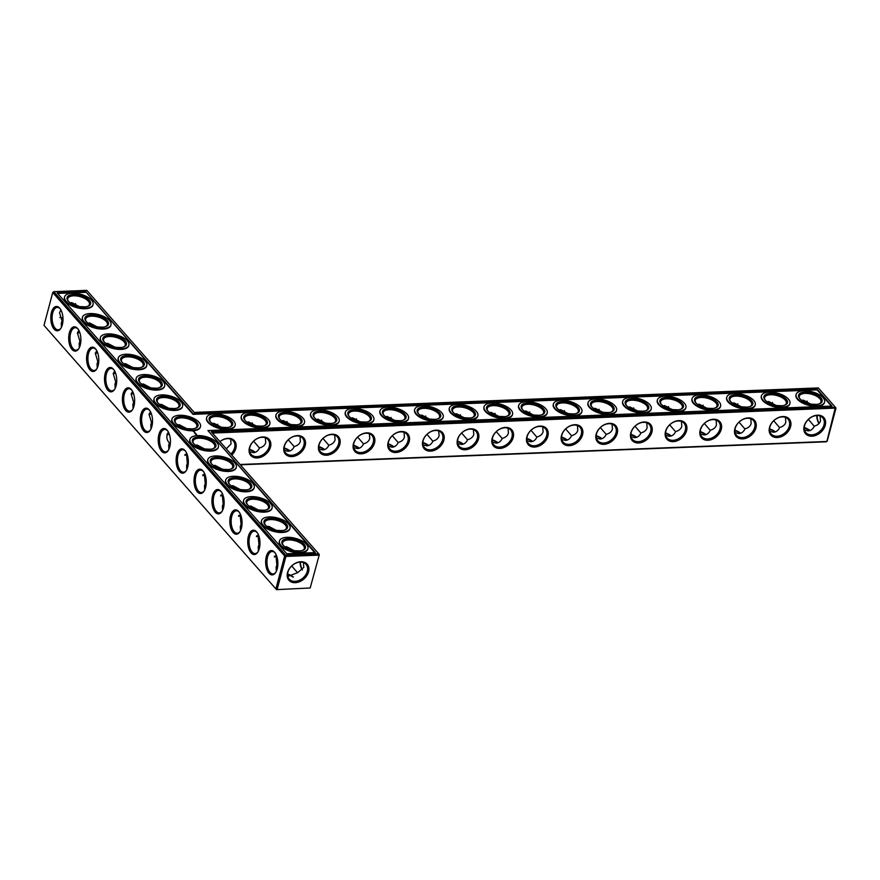 <?xml version="1.0" encoding="UTF-8"?>
<svg xmlns="http://www.w3.org/2000/svg" width="880" height="880" viewBox="0 0 880 880"><rect width="100%" height="100%" fill="white"/><g stroke="black" fill="none" stroke-linecap="round" stroke-linejoin="round"><path stroke-width="1.32" d="M44 325.38L52.745 292.523L53.801 291.665L52.745 292.523L284.647 555.973L285.703 555.115L53.801 291.665L86.801 290.367L194.238 412.412L818.345 387.926L835.384 407.286L211.277 431.772L318.714 553.817L285.703 555.115L285.912 556.435L318.923 555.137L318.714 553.817L319.33 554.62L310.178 587.994L276.518 589.633L44 325.38L276.518 589.633L310.178 587.994L319.33 554.62M217.855 426.228A11.22 8.272 138.6 0 0 217.624 424.215M252.527 424.875A11.22 8.272 138.6 0 0 252.296 422.851M287.199 423.511A11.22 8.272 138.6 0 0 286.968 421.487M321.871 422.147A11.22 8.272 138.6 0 0 321.64 420.134M356.543 420.794A11.22 8.272 138.6 0 0 356.312 418.77M391.215 419.43A11.22 8.272 138.6 0 0 390.984 417.406M425.887 418.066A11.22 8.272 138.6 0 0 425.656 416.053M460.559 416.713A11.22 8.272 138.6 0 0 460.328 414.689M495.231 415.349A11.22 8.272 138.6 0 0 495 413.325M529.903 413.985A11.22 8.272 138.6 0 0 529.683 411.972M564.575 412.632A11.22 8.272 138.6 0 0 564.355 410.608M599.258 411.268A11.22 8.272 138.6 0 0 599.027 409.244M633.93 409.904A11.22 8.272 138.6 0 0 633.699 407.891M668.602 408.551A11.22 8.272 138.6 0 0 668.371 406.527M703.274 407.187A11.22 8.272 138.6 0 0 703.043 405.163M737.946 405.823A11.22 8.272 138.6 0 0 737.715 403.81M772.618 404.47A11.22 8.272 138.6 0 0 772.387 402.446M807.29 403.106A11.22 8.272 138.6 0 0 807.059 401.082M240.075 464.486L826.859 441.474L835.384 407.286L836 408.089L827.255 440.946L826.199 441.804L240.35 464.794M287.606 574.464A12.188 5.533 -165.1 0 1 293.029 577.126M274.505 556.369A12.188 5.533 -165.1 0 1 275.121 556.787M256.597 536.03A12.188 5.533 -165.1 0 1 257.224 536.448M238.7 515.691A12.188 5.533 -165.1 0 1 239.316 516.109M220.792 495.352A12.188 5.533 -165.1 0 1 221.408 495.77M202.884 475.013A12.188 5.533 -165.1 0 1 203.5 475.42M249.491 449.691A12.188 5.533 -165.1 0 1 254.969 452.386M284.163 448.327A12.188 5.533 -165.1 0 1 289.641 451.022M318.835 446.963A12.188 5.533 -165.1 0 1 324.313 449.658M353.507 445.61A12.188 5.533 -165.1 0 1 358.985 448.305M388.179 444.246A12.188 5.533 -165.1 0 1 393.657 446.941M422.851 442.882A12.188 5.533 -165.1 0 1 428.329 445.577M457.523 441.529A12.188 5.533 -165.1 0 1 463.001 444.224M184.976 454.674A12.188 5.533 -165.1 0 1 185.603 455.081M167.079 434.324A12.188 5.533 -165.1 0 1 167.695 434.742M149.171 413.985A12.188 5.533 -165.1 0 1 149.787 414.403M131.263 393.646A12.188 5.533 -165.1 0 1 131.879 394.064M113.355 373.307A12.188 5.533 -165.1 0 1 113.982 373.725M95.458 352.968A12.188 5.533 -165.1 0 1 96.074 353.375M77.55 332.629A12.188 5.533 -165.1 0 1 78.166 333.036M492.195 440.165A12.188 5.533 -165.1 0 1 497.673 442.86M526.867 438.812A12.188 5.533 -165.1 0 1 532.345 441.496M561.539 437.448A12.188 5.533 -165.1 0 1 567.028 440.143M596.211 436.084A12.188 5.533 -165.1 0 1 601.7 438.779M630.883 434.731A12.188 5.533 -165.1 0 1 636.372 437.415M665.555 433.367A12.188 5.533 -165.1 0 1 671.044 436.062M700.227 432.003A12.188 5.533 -165.1 0 1 705.716 434.698M734.899 430.65A12.188 5.533 -165.1 0 1 740.388 433.334M769.582 429.286A12.188 5.533 -165.1 0 1 775.06 431.981M804.254 427.922A12.188 5.533 -165.1 0 1 809.732 430.617M85.734 291.753L193.16 413.798L817.267 389.312L832.018 406.076L207.922 430.562L315.348 552.607L286.781 553.729L57.156 292.875L85.734 291.753L193.017 414.348L817.124 389.862L831.413 406.098M817.025 415.525A12.188 6.105 -92.2 0 0 819.049 423.467M221.133 427.108L213.895 423.28L212.377 423.533M255.805 425.744L248.567 421.916L247.049 422.18M290.477 424.391L283.239 420.563L281.721 420.816M325.16 423.027L317.911 419.199L316.393 419.452M359.832 421.663L352.583 417.835L351.065 418.099M394.504 420.31L387.255 416.482L385.737 416.735M429.176 418.946L421.927 415.118L420.409 415.371M463.848 417.582L456.599 413.754L455.081 414.018M498.52 416.229L491.271 412.401L489.753 412.654M533.192 414.865L525.943 411.037L524.425 411.29M567.864 413.501L560.615 409.673L559.097 409.937M602.536 412.148L595.287 408.32L593.769 408.573M637.208 410.784L629.959 406.956L628.441 407.209M671.88 409.42L664.642 405.592L663.113 405.856M706.552 408.067L699.314 404.239L697.785 404.492M741.224 406.703L733.986 402.875L732.457 403.139M775.896 405.339L768.658 401.511L767.129 401.775M810.568 403.986L803.33 400.158L801.812 400.411M84.953 306.834L80.234 306.636M88.979 323.026L88.814 323.631M102.861 327.184L98.131 326.975M106.887 343.376L106.722 343.97M120.769 347.523L116.039 347.314M124.795 363.715L124.63 364.309M138.666 367.862L133.947 367.653M142.703 384.054L142.538 384.648M156.574 388.201L151.855 387.992M160.6 404.393L160.435 404.987M174.482 408.54L169.752 408.342M178.508 424.732L178.343 425.326M287.617 574.035A11.22 5.093 -165.1 0 1 293.315 577.038M274.604 556.083A11.22 5.093 -165.1 0 1 275.418 556.699M256.707 535.744A11.22 5.093 -165.1 0 1 257.51 536.349M238.799 515.405A11.22 5.093 -165.1 0 1 239.602 516.01M220.891 495.066A11.22 5.093 -165.1 0 1 221.694 495.671M202.983 474.727A11.22 5.093 -165.1 0 1 203.797 475.332M249.502 449.251A11.22 5.093 -165.1 0 1 255.255 452.287M284.174 447.898A11.22 5.093 -165.1 0 1 289.927 450.923M318.846 446.534A11.22 5.093 -165.1 0 1 324.599 449.57M353.518 445.17A11.22 5.093 -165.1 0 1 359.271 448.206M388.19 443.817A11.22 5.093 -165.1 0 1 393.943 446.842M422.862 442.453A11.22 5.093 -165.1 0 1 428.615 445.489M457.545 441.1A11.22 5.093 -165.1 0 1 463.287 444.125M185.086 454.388A11.22 5.093 -165.1 0 1 185.889 454.993M167.178 434.038A11.22 5.093 -165.1 0 1 167.981 434.643M149.27 413.699A11.22 5.093 -165.1 0 1 150.073 414.304M131.362 393.36A11.22 5.093 -165.1 0 1 132.176 393.965M113.465 373.021A11.22 5.093 -165.1 0 1 114.268 373.626M95.557 352.682A11.22 5.093 -165.1 0 1 96.36 353.287M77.649 332.332A11.22 5.093 -165.1 0 1 78.452 332.948M492.217 439.736A11.22 5.093 -165.1 0 1 497.959 442.761M526.889 438.372A11.22 5.093 -165.1 0 1 532.631 441.408M561.561 437.019A11.22 5.093 -165.1 0 1 567.303 440.044M596.233 435.655A11.22 5.093 -165.1 0 1 601.975 438.68M630.905 434.291A11.22 5.093 -165.1 0 1 636.647 437.327M665.577 432.938A11.22 5.093 -165.1 0 1 671.33 435.963M700.249 431.574A11.22 5.093 -165.1 0 1 706.002 434.599M734.921 430.21A11.22 5.093 -165.1 0 1 740.674 433.246M769.593 428.857A11.22 5.093 -165.1 0 1 775.346 431.882M804.265 427.493A11.22 5.093 -165.1 0 1 810.018 430.518M836 408.089L212.41 433.059M193.16 413.798L193.017 414.348M817.267 389.312L817.124 389.862M207.922 430.562L314.732 552.629M85.58 292.303L57.629 293.403M816.673 415.536A11.22 5.621 -92.2 0 0 818.972 423.555M227.062 427.526L222.332 427.317M226.27 448.811L231.055 443.949L230.681 439.142M210.419 421.828A11.22 5.093 -165.1 0 1 209.858 419.32A11.22 5.093 -165.1 0 1 215.688 416.515A11.22 5.093 -165.1 0 1 226.941 419.21A11.22 5.093 -165.1 0 1 231.55 425.095A11.22 5.093 -165.1 0 1 229.823 426.998M192.39 428.879L187.66 428.681M196.416 445.082L196.251 445.676M261.734 426.162L257.004 425.953M249.722 451.704L253.451 452.639C256.102 452.463 258.148 450.879 259.6 447.876C262.911 446.985 264.957 445.225 265.727 442.596L265.353 437.778M259.523 448.041L253.605 441.166M245.091 420.475A11.22 5.093 -165.1 0 1 244.53 417.967A11.22 5.093 -165.1 0 1 250.371 415.151A11.22 5.093 -165.1 0 1 261.613 417.846A11.22 5.093 -165.1 0 1 266.222 423.731A11.22 5.093 -165.1 0 1 264.495 425.634M296.406 424.798L291.676 424.6M284.394 450.351L288.123 451.275C290.774 451.11 292.82 449.515 294.272 446.512C297.583 445.621 299.629 443.861 300.399 441.232L300.025 436.425M294.195 446.677L288.288 439.813M279.763 419.111A11.22 5.093 -165.1 0 1 279.202 416.603A11.22 5.093 -165.1 0 1 285.043 413.798A11.22 5.093 -165.1 0 1 296.285 416.482A11.22 5.093 -165.1 0 1 300.905 422.378A11.22 5.093 -165.1 0 1 299.167 424.27M331.078 423.445L326.348 423.236M319.066 448.987L322.795 449.922C325.446 449.746 327.492 448.162 328.944 445.148C332.255 444.257 334.301 442.497 335.071 439.879L334.697 435.061M328.867 445.313L322.96 438.449M314.435 417.747A11.22 5.093 -165.1 0 1 313.874 415.239A11.22 5.093 -165.1 0 1 319.715 412.434A11.22 5.093 -165.1 0 1 330.957 415.129A11.22 5.093 -165.1 0 1 335.577 421.014A11.22 5.093 -165.1 0 1 333.839 422.917M365.75 422.081L361.02 421.872M353.738 447.623L357.467 448.558C360.118 448.382 362.164 446.798 363.616 443.795C366.938 442.904 368.973 441.144 369.743 438.515L369.369 433.697M363.539 443.96L357.632 437.085M349.107 416.394A11.22 5.093 -165.1 0 1 348.546 413.886A11.22 5.093 -165.1 0 1 354.387 411.07A11.22 5.093 -165.1 0 1 365.629 413.765A11.22 5.093 -165.1 0 1 370.249 419.65A11.22 5.093 -165.1 0 1 368.511 421.553M400.422 420.717L395.692 420.519M388.41 446.27L392.139 447.194C394.79 447.029 396.847 445.434 398.288 442.431C401.61 441.54 403.645 439.78 404.415 437.151L404.041 432.344M398.211 442.596L392.304 435.732M383.779 415.03A11.22 5.093 -165.1 0 1 383.218 412.522A11.22 5.093 -165.1 0 1 389.059 409.717A11.22 5.093 -165.1 0 1 400.301 412.401A11.22 5.093 -165.1 0 1 404.921 418.297A11.22 5.093 -165.1 0 1 403.183 420.189M435.094 419.364L430.375 419.155M423.082 444.906L426.811 445.841C429.462 445.665 431.519 444.081 432.96 441.067C436.282 440.176 438.317 438.416 439.087 435.798L438.713 430.98M432.883 441.232L426.976 434.368M418.451 413.666A11.22 5.093 -165.1 0 1 417.89 411.158A11.22 5.093 -165.1 0 1 423.731 408.353A11.22 5.093 -165.1 0 1 434.973 411.048A11.22 5.093 -165.1 0 1 439.593 416.933A11.22 5.093 -165.1 0 1 437.855 418.836M469.766 418L465.047 417.791M457.754 443.553L461.483 444.477C464.134 444.301 466.191 442.717 467.632 439.714C470.954 438.823 472.989 437.063 473.77 434.434L473.385 429.616M467.555 439.879L461.648 433.004M453.123 412.313A11.22 5.093 -165.1 0 1 452.562 409.805A11.22 5.093 -165.1 0 1 458.403 406.989A11.22 5.093 -165.1 0 1 469.645 409.684A11.22 5.093 -165.1 0 1 474.265 415.569A11.22 5.093 -165.1 0 1 472.527 417.472M504.438 416.636L499.719 416.438M492.426 442.189L496.155 443.113C498.806 442.948 500.863 441.353 502.304 438.35C505.626 437.459 507.661 435.699 508.442 433.07L508.057 428.263M502.227 438.515L496.32 431.651M487.795 410.949A11.22 5.093 -165.1 0 1 487.245 408.441A11.22 5.093 -165.1 0 1 493.075 405.636A11.22 5.093 -165.1 0 1 504.317 408.32A11.22 5.093 -165.1 0 1 508.937 414.216A11.22 5.093 -165.1 0 1 507.199 416.108M539.11 415.283L534.391 415.074M527.098 440.825L530.827 441.76C533.478 441.584 535.535 440 536.976 436.986C540.298 436.095 542.344 434.335 543.114 431.717L542.729 426.899M536.899 437.151L530.992 430.287M522.467 409.585A11.22 5.093 -165.1 0 1 521.917 407.077A11.22 5.093 -165.1 0 1 527.747 404.272A11.22 5.093 -165.1 0 1 538.989 406.967A11.22 5.093 -165.1 0 1 543.609 412.852A11.22 5.093 -165.1 0 1 541.871 414.755M573.782 413.919L569.063 413.71M561.77 439.472L565.499 440.396C568.15 440.22 570.207 438.636 571.648 435.633C574.97 434.742 577.016 432.982 577.786 430.353L577.401 425.535M571.571 435.798L565.664 428.923M557.139 408.232A11.22 5.093 -165.1 0 1 556.589 405.724A11.22 5.093 -165.1 0 1 562.419 402.908A11.22 5.093 -165.1 0 1 573.672 405.603A11.22 5.093 -165.1 0 1 578.281 411.488A11.22 5.093 -165.1 0 1 576.554 413.391M608.454 412.555L603.735 412.357M596.442 438.108L600.171 439.043C602.822 438.867 604.879 437.272 606.32 434.269C609.642 433.378 611.688 431.618 612.458 428.989L612.073 424.182M606.243 434.434L600.336 427.57M591.822 406.868A11.22 5.093 -165.1 0 1 591.261 404.36A11.22 5.093 -165.1 0 1 597.091 401.555A11.22 5.093 -165.1 0 1 608.344 404.239A11.22 5.093 -165.1 0 1 612.953 410.135A11.22 5.093 -165.1 0 1 611.226 412.027M643.126 411.202L638.407 410.993M631.114 436.744L634.843 437.679C637.505 437.503 639.551 435.919 640.992 432.905C644.314 432.014 646.36 430.254 647.13 427.636L646.745 422.818M640.915 433.07L635.008 426.206M626.494 405.504A11.22 5.093 -165.1 0 1 625.933 402.996A11.22 5.093 -165.1 0 1 631.763 400.191A11.22 5.093 -165.1 0 1 643.016 402.886A11.22 5.093 -165.1 0 1 647.625 408.771A11.22 5.093 -165.1 0 1 645.898 410.674M677.798 409.838L673.079 409.629M665.786 435.391L669.515 436.315C672.177 436.139 674.223 434.555 675.675 431.552C678.986 430.661 681.032 428.901 681.802 426.272L681.428 421.454M675.587 431.717L669.68 424.842M661.166 404.151A11.22 5.093 -165.1 0 1 660.605 401.643A11.22 5.093 -165.1 0 1 666.435 398.827A11.22 5.093 -165.1 0 1 677.688 401.522A11.22 5.093 -165.1 0 1 682.297 407.407A11.22 5.093 -165.1 0 1 680.57 409.31M712.47 408.474L707.751 408.276M700.458 434.027L704.198 434.962C706.849 434.786 708.895 433.191 710.347 430.188C713.658 429.297 715.704 427.537 716.474 424.908L716.1 420.101M710.259 430.353L704.352 423.489M695.838 402.787A11.22 5.093 -165.1 0 1 695.277 400.279A11.22 5.093 -165.1 0 1 701.107 397.474A11.22 5.093 -165.1 0 1 712.36 400.169A11.22 5.093 -165.1 0 1 716.969 406.054A11.22 5.093 -165.1 0 1 715.242 407.946M747.153 407.121L742.423 406.912M735.13 432.663L738.87 433.598C741.521 433.422 743.567 431.838 745.019 428.824C748.33 427.933 750.376 426.173 751.146 423.555L750.772 418.737M744.942 428.989L739.024 422.125M730.51 401.423A11.22 5.093 -165.1 0 1 729.949 398.915A11.22 5.093 -165.1 0 1 735.779 396.11A11.22 5.093 -165.1 0 1 747.032 398.805A11.22 5.093 -165.1 0 1 751.641 404.69A11.22 5.093 -165.1 0 1 749.914 406.593M781.825 405.757L777.095 405.548M769.802 431.31L773.542 432.234C776.193 432.069 778.239 430.474 779.691 427.471C783.002 426.58 785.048 424.82 785.818 422.191L785.444 417.373M779.614 427.636L773.696 420.761M765.182 400.07A11.22 5.093 -165.1 0 1 764.621 397.562A11.22 5.093 -165.1 0 1 770.451 394.746A11.22 5.093 -165.1 0 1 781.704 397.441A11.22 5.093 -165.1 0 1 786.313 403.326A11.22 5.093 -165.1 0 1 784.586 405.229M816.497 404.393L811.767 404.195M804.474 429.946L808.214 430.881C810.865 430.705 812.911 429.11 814.363 426.107C817.674 425.216 819.72 423.456 820.49 420.827L820.116 416.02M814.286 426.272L808.368 419.408M799.854 398.706A11.22 5.093 -165.1 0 1 799.293 396.198A11.22 5.093 -165.1 0 1 805.123 393.393A11.22 5.093 -165.1 0 1 816.376 396.088A11.22 5.093 -165.1 0 1 820.985 401.973A11.22 5.093 -165.1 0 1 819.258 403.865M75.493 303.545A11.198 8.25 -41.4 0 1 75.724 305.536M62.975 317.911A11.198 8.25 -41.4 0 1 59.906 317.427M70.29 302.874L71.786 302.621L78.98 306.416M62.909 321.585L62.018 321.002L59.532 312.642L60.962 310.013M68.31 301.147A11.22 5.093 -165.1 0 1 67.76 298.639A11.22 5.093 -165.1 0 1 73.59 295.823A11.22 5.093 -165.1 0 1 84.832 298.518A11.22 5.093 -165.1 0 1 89.452 304.414A11.22 5.093 -165.1 0 1 87.714 306.306M88.198 323.213L89.683 322.96L96.888 326.755M79.717 332.321L77.385 333.223M80.817 341.924L79.926 341.341L77.44 332.981L78.859 330.363M62.018 321.002L61.259 323.059L61.457 327.272M86.218 321.486A11.22 5.093 -165.1 0 1 85.657 318.978A11.22 5.093 -165.1 0 1 91.498 316.173A11.22 5.093 -165.1 0 1 102.74 318.868A11.22 5.093 -165.1 0 1 107.36 324.753A11.22 5.093 -165.1 0 1 105.622 326.645M106.106 343.552L107.591 343.299L114.796 347.094M97.625 352.66L95.293 353.562M98.714 362.263L97.823 361.68L95.348 353.32L96.767 350.702M79.926 341.341L79.167 343.398L79.354 347.611M104.126 341.825A11.22 5.093 -165.1 0 1 103.565 339.317A11.22 5.093 -165.1 0 1 109.395 336.512A11.22 5.093 -165.1 0 1 120.648 339.207A11.22 5.093 -165.1 0 1 125.257 345.092A11.22 5.093 -165.1 0 1 123.53 346.995M124.014 363.891L125.499 363.649L132.693 367.433M115.533 372.999L113.19 373.901M116.622 382.602L115.731 382.019L113.256 373.659L114.675 371.041M97.823 361.68L97.064 363.748L97.262 367.961M122.034 362.164A11.22 5.093 -165.1 0 1 121.473 359.656A11.22 5.093 -165.1 0 1 127.303 356.851A11.22 5.093 -165.1 0 1 138.556 359.546A11.22 5.093 -165.1 0 1 143.165 365.431A11.22 5.093 -165.1 0 1 141.438 367.334M141.911 384.23L143.407 383.988L150.601 387.772M133.43 393.338L131.098 394.24M134.53 402.941L133.639 402.358L131.153 393.998L132.583 391.38M115.731 382.019L114.972 384.087L115.17 388.3M139.931 382.503A11.22 5.093 -165.1 0 1 139.381 380.006A11.22 5.093 -165.1 0 1 145.211 377.19A11.22 5.093 -165.1 0 1 156.453 379.885A11.22 5.093 -165.1 0 1 161.073 385.77A11.22 5.093 -165.1 0 1 159.335 387.673M159.819 404.58L161.304 404.327L168.509 408.111M151.338 413.677L149.006 414.579M152.438 423.291L151.547 422.708L149.061 414.348L150.48 411.719M133.639 402.358L132.88 404.426L133.078 408.639M157.839 402.853A11.22 5.093 -165.1 0 1 157.278 400.345A11.22 5.093 -165.1 0 1 163.119 397.529A11.22 5.093 -165.1 0 1 174.361 400.224A11.22 5.093 -165.1 0 1 178.981 406.109A11.22 5.093 -165.1 0 1 177.243 408.012M170.335 443.63L169.444 443.047C166.408 439.692 166.056 436.029 168.388 432.058M177.727 424.919L179.212 424.666L186.417 428.461M169.246 434.027L166.914 434.918M151.547 422.708L150.788 424.765L150.975 428.978M275.913 588.841L284.647 555.973L285.912 556.435L277.167 589.292L275.913 588.841M51.447 312.455A12.188 6.105 87.8 0 1 60.038 308.561A12.188 6.105 87.8 0 1 60.808 328.427A12.188 6.105 87.8 0 1 53.075 327.679A12.188 6.105 87.8 0 1 51.447 312.455M69.355 332.794A12.188 6.105 87.8 0 1 77.935 328.9A12.188 6.105 87.8 0 1 78.716 348.766A12.188 6.105 87.8 0 1 70.983 348.029A12.188 6.105 87.8 0 1 69.355 332.794M87.263 353.133A12.188 6.105 87.8 0 1 95.843 349.25A12.188 6.105 87.8 0 1 96.624 369.105A12.188 6.105 87.8 0 1 88.88 368.368A12.188 6.105 87.8 0 1 87.263 353.133M105.171 373.472A12.188 6.105 87.8 0 1 113.751 369.589A12.188 6.105 87.8 0 1 114.532 389.455A12.188 6.105 87.8 0 1 106.788 388.707A12.188 6.105 87.8 0 1 105.171 373.472M123.068 393.811A12.188 6.105 87.8 0 1 131.659 389.928A12.188 6.105 87.8 0 1 132.429 409.794A12.188 6.105 87.8 0 1 124.696 409.046A12.188 6.105 87.8 0 1 123.068 393.811M140.976 414.161A12.188 6.105 87.8 0 1 149.556 410.267A12.188 6.105 87.8 0 1 150.337 430.133A12.188 6.105 87.8 0 1 142.604 429.385A12.188 6.105 87.8 0 1 140.976 414.161M161.535 451.176A12.188 6.105 -92.2 0 0 168.245 450.472A12.188 6.105 -92.2 0 0 167.464 430.606A12.188 6.105 -92.2 0 0 158.972 434.159A12.188 6.105 -92.2 0 0 161.535 451.176M187.671 467.203A12.188 6.105 -92.2 0 0 185.372 450.945A12.188 6.105 -92.2 0 0 177.364 453.09A12.188 6.105 -92.2 0 0 178.002 469.315A12.188 6.105 -92.2 0 0 186.153 470.811A12.188 6.105 -92.2 0 0 187.671 467.203M205.579 487.542A12.188 6.105 -92.2 0 0 203.28 471.295A12.188 6.105 -92.2 0 0 195.272 473.429A12.188 6.105 -92.2 0 0 195.91 489.654A12.188 6.105 -92.2 0 0 204.05 491.161A12.188 6.105 -92.2 0 0 205.579 487.542M223.487 507.892A12.188 6.105 -92.2 0 0 221.177 491.634A12.188 6.105 -92.2 0 0 213.18 493.768A12.188 6.105 -92.2 0 0 213.807 509.993A12.188 6.105 -92.2 0 0 221.958 511.5A12.188 6.105 -92.2 0 0 223.487 507.892M241.395 528.231A12.188 6.105 -92.2 0 0 239.085 511.973A12.188 6.105 -92.2 0 0 231.077 514.107A12.188 6.105 -92.2 0 0 231.715 530.332A12.188 6.105 -92.2 0 0 239.866 531.839A12.188 6.105 -92.2 0 0 241.395 528.231M259.292 548.57A12.188 6.105 -92.2 0 0 256.993 532.312A12.188 6.105 -92.2 0 0 248.985 534.446A12.188 6.105 -92.2 0 0 249.623 550.682A12.188 6.105 -92.2 0 0 257.774 552.178A12.188 6.105 -92.2 0 0 259.292 548.57M277.2 568.909A12.188 6.105 -92.2 0 0 274.901 552.651A12.188 6.105 -92.2 0 0 266.893 554.785A12.188 6.105 -92.2 0 0 267.531 571.021A12.188 6.105 -92.2 0 0 275.671 572.517A12.188 6.105 -92.2 0 0 277.2 568.909M300.828 561.748A12.155 8.954 -41.4 0 1 305.756 577.093A12.155 8.954 -41.4 0 1 287.551 577.808A12.155 8.954 -41.4 0 1 300.828 561.748M300.355 562.089A12.188 6.105 -92.2 0 0 302.368 569.987M513.205 437.514A12.188 8.976 138.6 0 0 499.818 429.044A12.188 8.976 138.6 0 0 494.978 447.227A12.188 8.976 138.6 0 0 513.205 437.514M478.533 438.878A12.188 8.976 138.6 0 0 465.146 430.408A12.188 8.976 138.6 0 0 460.306 448.58A12.188 8.976 138.6 0 0 478.533 438.878M443.861 440.231A12.188 8.976 138.6 0 0 430.474 431.772A12.188 8.976 138.6 0 0 425.634 449.944A12.188 8.976 138.6 0 0 443.861 440.231M409.189 441.595A12.188 8.976 138.6 0 0 395.802 433.125A12.188 8.976 138.6 0 0 390.962 451.308A12.188 8.976 138.6 0 0 409.189 441.595M374.517 442.959A12.188 8.976 138.6 0 0 361.13 434.489A12.188 8.976 138.6 0 0 356.29 452.661A12.188 8.976 138.6 0 0 374.517 442.959M339.845 444.312A12.188 8.976 138.6 0 0 326.458 435.853A12.188 8.976 138.6 0 0 321.618 454.025A12.188 8.976 138.6 0 0 339.845 444.312M305.173 445.676A12.188 8.976 138.6 0 0 291.775 437.206A12.188 8.976 138.6 0 0 286.946 455.389A12.188 8.976 138.6 0 0 305.173 445.676M270.501 447.04A12.188 8.976 138.6 0 0 257.103 438.57A12.188 8.976 138.6 0 0 252.274 456.742A12.188 8.976 138.6 0 0 270.501 447.04M231.77 455.048A12.188 8.976 138.6 0 0 235.829 448.393A12.188 8.976 138.6 0 0 231.957 438.977A12.188 8.976 138.6 0 0 219.923 441.595M825.264 425.271A12.188 8.976 138.6 0 0 811.866 416.801A12.188 8.976 138.6 0 0 807.037 434.984A12.188 8.976 138.6 0 0 825.264 425.271M790.592 426.635A12.188 8.976 138.6 0 0 777.194 418.165A12.188 8.976 138.6 0 0 772.365 436.337A12.188 8.976 138.6 0 0 790.592 426.635M755.92 427.988A12.188 8.976 138.6 0 0 742.522 419.529A12.188 8.976 138.6 0 0 737.693 437.701A12.188 8.976 138.6 0 0 755.92 427.988M721.248 429.352A12.188 8.976 138.6 0 0 707.85 420.882A12.188 8.976 138.6 0 0 703.01 439.065A12.188 8.976 138.6 0 0 721.248 429.352M686.576 430.716A12.188 8.976 138.6 0 0 673.178 422.246A12.188 8.976 138.6 0 0 668.338 440.418A12.188 8.976 138.6 0 0 686.576 430.716M651.904 432.069A12.188 8.976 138.6 0 0 638.506 423.61A12.188 8.976 138.6 0 0 633.666 441.782A12.188 8.976 138.6 0 0 651.904 432.069M617.221 433.433A12.188 8.976 138.6 0 0 603.834 424.963A12.188 8.976 138.6 0 0 598.994 443.146A12.188 8.976 138.6 0 0 617.221 433.433M582.549 434.797A12.188 8.976 138.6 0 0 569.162 426.327A12.188 8.976 138.6 0 0 564.322 444.499A12.188 8.976 138.6 0 0 582.549 434.797M547.877 436.15A12.188 8.976 138.6 0 0 534.49 427.691A12.188 8.976 138.6 0 0 529.65 445.863A12.188 8.976 138.6 0 0 547.877 436.15M291.709 565.95L297.605 572.803M303.413 562.573L303.787 567.358L297.682 572.627L287.826 576.455M277.772 565.675L276.881 565.092L276.122 567.149L276.32 571.362M276.672 556.072L274.34 556.974M259.864 545.336L258.973 544.753L258.214 546.81L258.412 551.023M258.775 535.733L256.432 536.624M241.956 524.997L241.065 524.403L240.306 526.471L240.504 530.684M240.867 515.383L238.535 516.285M224.059 504.647L223.168 504.064L222.398 506.132L222.596 510.345M222.959 495.044L220.627 495.946M206.151 484.308L205.26 483.725L204.501 485.793L204.699 490.006M205.051 474.705L202.719 475.607M188.243 463.969L187.352 463.386L186.593 465.454L186.791 469.656M187.154 454.366L184.811 455.268M169.444 443.047L168.685 445.104L168.883 449.317M92.994 304.766A14.751 6.699 -165.1 0 1 92.928 305.041A14.751 6.699 -165.1 0 1 81.224 308.55A14.751 6.699 -165.1 0 1 65.912 301.752A14.751 6.699 -165.1 0 1 64.416 297.451A14.751 6.699 -165.1 0 1 64.504 297.176M110.902 325.105A14.751 6.699 -165.1 0 1 110.836 325.38A14.751 6.699 -165.1 0 1 99.132 328.889A14.751 6.699 -165.1 0 1 83.82 322.091A14.751 6.699 -165.1 0 1 82.324 317.79A14.751 6.699 -165.1 0 1 82.412 317.526M128.799 345.444A14.751 6.699 -165.1 0 1 128.744 345.719A14.751 6.699 -165.1 0 1 117.029 349.228A14.751 6.699 -165.1 0 1 101.728 342.43A14.751 6.699 -165.1 0 1 100.232 338.14A14.751 6.699 -165.1 0 1 100.32 337.865M146.707 365.783A14.751 6.699 -165.1 0 1 146.652 366.069A14.751 6.699 -165.1 0 1 134.937 369.567A14.751 6.699 -165.1 0 1 119.636 362.769A14.751 6.699 -165.1 0 1 118.14 358.479A14.751 6.699 -165.1 0 1 118.217 358.204M164.615 386.122A14.751 6.699 -165.1 0 1 164.549 386.408A14.751 6.699 -165.1 0 1 152.845 389.917A14.751 6.699 -165.1 0 1 137.533 383.108A14.751 6.699 -165.1 0 1 136.037 378.818A14.751 6.699 -165.1 0 1 136.125 378.543M182.523 406.461A14.751 6.699 -165.1 0 1 182.457 406.747A14.751 6.699 -165.1 0 1 170.753 410.256A14.751 6.699 -165.1 0 1 155.441 403.458A14.751 6.699 -165.1 0 1 153.945 399.157A14.751 6.699 -165.1 0 1 154.033 398.882M200.42 426.811A14.751 6.699 -165.1 0 1 200.365 427.086A14.751 6.699 -165.1 0 1 188.65 430.595A14.751 6.699 -165.1 0 1 173.349 423.797A14.751 6.699 -165.1 0 1 171.853 419.496A14.751 6.699 -165.1 0 1 171.941 419.232M194.348 431.574L193.248 431.376L194.095 431.673M194.997 432.718L194.447 432.894L194.997 432.718M195.437 433.125L194.678 433.158L195.426 433.202M196.053 433.851L195.019 433.543L196.042 433.895M196.438 434.269L195.47 434.049L196.438 434.269M196.559 434.39L195.8 434.423L196.559 434.39M218.328 447.15A14.751 6.699 -165.1 0 1 218.273 447.425A14.751 6.699 -165.1 0 1 206.558 450.934A14.751 6.699 -165.1 0 1 191.257 444.136A14.751 6.699 -165.1 0 1 189.761 439.835A14.751 6.699 -165.1 0 1 189.838 439.571M235.103 425.447A14.751 6.699 -165.1 0 1 235.037 425.722A14.751 6.699 -165.1 0 1 223.322 429.231A14.751 6.699 -165.1 0 1 208.021 422.433A14.751 6.699 -165.1 0 1 206.525 418.143A14.751 6.699 -165.1 0 1 206.613 417.868M236.236 467.489A14.751 6.699 -165.1 0 1 236.17 467.764A14.751 6.699 -165.1 0 1 224.466 471.273A14.751 6.699 -165.1 0 1 209.154 464.475A14.751 6.699 -165.1 0 1 207.658 460.185A14.751 6.699 -165.1 0 1 207.746 459.91M254.144 487.828A14.751 6.699 -165.1 0 1 254.078 488.114A14.751 6.699 -165.1 0 1 242.374 491.612A14.751 6.699 -165.1 0 1 227.062 484.814A14.751 6.699 -165.1 0 1 225.566 480.524A14.751 6.699 -165.1 0 1 225.654 480.249M269.775 424.083A14.751 6.699 -165.1 0 1 269.709 424.369A14.751 6.699 -165.1 0 1 257.994 427.878A14.751 6.699 -165.1 0 1 242.693 421.069A14.751 6.699 -165.1 0 1 241.197 416.779A14.751 6.699 -165.1 0 1 241.285 416.504M304.447 422.73A14.751 6.699 -165.1 0 1 304.381 423.005A14.751 6.699 -165.1 0 1 292.666 426.514A14.751 6.699 -165.1 0 1 277.365 419.716A14.751 6.699 -165.1 0 1 275.869 415.415A14.751 6.699 -165.1 0 1 275.957 415.151M339.119 421.366A14.751 6.699 -165.1 0 1 339.053 421.641A14.751 6.699 -165.1 0 1 327.349 425.15A14.751 6.699 -165.1 0 1 312.037 418.352A14.751 6.699 -165.1 0 1 310.541 414.062A14.751 6.699 -165.1 0 1 310.629 413.787M272.041 508.167A14.751 6.699 -165.1 0 1 271.986 508.453A14.751 6.699 -165.1 0 1 260.271 511.962A14.751 6.699 -165.1 0 1 244.97 505.153A14.751 6.699 -165.1 0 1 243.474 500.863A14.751 6.699 -165.1 0 1 243.562 500.588M289.949 528.506A14.751 6.699 -165.1 0 1 289.894 528.792A14.751 6.699 -165.1 0 1 278.179 532.301A14.751 6.699 -165.1 0 1 262.878 525.503A14.751 6.699 -165.1 0 1 261.382 521.202A14.751 6.699 -165.1 0 1 261.459 520.927M307.857 548.856A14.751 6.699 -165.1 0 1 307.791 549.131A14.751 6.699 -165.1 0 1 296.087 552.64A14.751 6.699 -165.1 0 1 280.775 545.842A14.751 6.699 -165.1 0 1 279.279 541.541A14.751 6.699 -165.1 0 1 279.367 541.277M373.791 420.002A14.751 6.699 -165.1 0 1 373.725 420.288A14.751 6.699 -165.1 0 1 362.021 423.797A14.751 6.699 -165.1 0 1 346.709 416.988A14.751 6.699 -165.1 0 1 345.213 412.698A14.751 6.699 -165.1 0 1 345.301 412.423M408.463 418.649A14.751 6.699 -165.1 0 1 408.397 418.924A14.751 6.699 -165.1 0 1 396.693 422.433A14.751 6.699 -165.1 0 1 381.381 415.635A14.751 6.699 -165.1 0 1 379.885 411.334A14.751 6.699 -165.1 0 1 379.973 411.07M443.135 417.285A14.751 6.699 -165.1 0 1 443.069 417.56A14.751 6.699 -165.1 0 1 431.365 421.069A14.751 6.699 -165.1 0 1 416.053 414.271A14.751 6.699 -165.1 0 1 414.557 409.981A14.751 6.699 -165.1 0 1 414.645 409.706M477.807 415.921A14.751 6.699 -165.1 0 1 477.741 416.207A14.751 6.699 -165.1 0 1 466.037 419.716A14.751 6.699 -165.1 0 1 450.725 412.907A14.751 6.699 -165.1 0 1 449.229 408.617A14.751 6.699 -165.1 0 1 449.317 408.342M512.479 414.568A14.751 6.699 -165.1 0 1 512.413 414.843A14.751 6.699 -165.1 0 1 500.709 418.352A14.751 6.699 -165.1 0 1 485.397 411.554A14.751 6.699 -165.1 0 1 483.901 407.253A14.751 6.699 -165.1 0 1 483.989 406.989M547.151 413.204A14.751 6.699 -165.1 0 1 547.085 413.479A14.751 6.699 -165.1 0 1 535.381 416.988A14.751 6.699 -165.1 0 1 520.069 410.19A14.751 6.699 -165.1 0 1 518.573 405.9A14.751 6.699 -165.1 0 1 518.661 405.625M581.823 411.84A14.751 6.699 -165.1 0 1 581.768 412.126A14.751 6.699 -165.1 0 1 570.053 415.635A14.751 6.699 -165.1 0 1 554.752 408.826A14.751 6.699 -165.1 0 1 553.245 404.536A14.751 6.699 -165.1 0 1 553.333 404.261M616.495 410.487A14.751 6.699 -165.1 0 1 616.44 410.762A14.751 6.699 -165.1 0 1 604.725 414.271A14.751 6.699 -165.1 0 1 589.424 407.473A14.751 6.699 -165.1 0 1 587.917 403.172A14.751 6.699 -165.1 0 1 588.005 402.908M651.167 409.123A14.751 6.699 -165.1 0 1 651.112 409.398A14.751 6.699 -165.1 0 1 639.397 412.907A14.751 6.699 -165.1 0 1 624.096 406.109A14.751 6.699 -165.1 0 1 622.6 401.819A14.751 6.699 -165.1 0 1 622.677 401.544M685.839 407.759A14.751 6.699 -165.1 0 1 685.784 408.045A14.751 6.699 -165.1 0 1 674.069 411.554A14.751 6.699 -165.1 0 1 658.768 404.745A14.751 6.699 -165.1 0 1 657.272 400.455A14.751 6.699 -165.1 0 1 657.349 400.18M720.511 406.406A14.751 6.699 -165.1 0 1 720.456 406.681A14.751 6.699 -165.1 0 1 708.741 410.19A14.751 6.699 -165.1 0 1 693.44 403.392A14.751 6.699 -165.1 0 1 691.944 399.091A14.751 6.699 -165.1 0 1 692.021 398.827M755.183 405.042A14.751 6.699 -165.1 0 1 755.128 405.317A14.751 6.699 -165.1 0 1 743.413 408.826A14.751 6.699 -165.1 0 1 728.112 402.028A14.751 6.699 -165.1 0 1 726.616 397.738A14.751 6.699 -165.1 0 1 726.704 397.463M789.855 403.678A14.751 6.699 -165.1 0 1 789.8 403.964A14.751 6.699 -165.1 0 1 778.085 407.473A14.751 6.699 -165.1 0 1 762.784 400.664A14.751 6.699 -165.1 0 1 761.288 396.374A14.751 6.699 -165.1 0 1 761.376 396.099M824.527 402.325A14.751 6.699 -165.1 0 1 824.472 402.6A14.751 6.699 -165.1 0 1 812.757 406.109A14.751 6.699 -165.1 0 1 797.456 399.311A14.751 6.699 -165.1 0 1 795.96 395.01A14.751 6.699 -165.1 0 1 796.048 394.746M230.868 454.025A11.22 8.272 138.6 0 0 234.564 447.942A11.22 8.272 138.6 0 0 233.288 440.902A11.22 8.272 138.6 0 0 219.956 441.639M269.236 446.578A11.22 8.272 138.6 0 0 267.96 439.549A11.22 8.272 138.6 0 0 254.067 440.748A11.22 8.272 138.6 0 0 251.108 454.377A11.22 8.272 138.6 0 0 261.118 455.642A11.22 8.272 138.6 0 0 269.236 446.578M215.479 415.195A12.188 5.533 -165.1 0 1 230.032 419.628A12.188 5.533 -165.1 0 1 230.34 426.8A12.188 5.533 -165.1 0 1 210.067 421.41A12.188 5.533 -165.1 0 1 215.479 415.195M175.747 423.192A11.22 5.093 -165.1 0 1 175.186 420.684A11.22 5.093 -165.1 0 1 181.016 417.879A11.22 5.093 -165.1 0 1 192.269 420.563A11.22 5.093 -165.1 0 1 196.878 426.459A11.22 5.093 -165.1 0 1 195.151 428.351M187.352 463.386L186.296 452.408M195.635 445.258L197.12 445.005L204.314 448.8M303.908 445.225A11.22 8.272 138.6 0 0 302.632 438.185A11.22 8.272 138.6 0 0 288.739 439.395A11.22 8.272 138.6 0 0 285.78 453.013A11.22 8.272 138.6 0 0 295.79 454.278A11.22 8.272 138.6 0 0 303.908 445.225M250.162 413.831A12.188 5.533 -165.1 0 1 264.704 418.264A12.188 5.533 -165.1 0 1 265.012 425.436A12.188 5.533 -165.1 0 1 244.739 420.046A12.188 5.533 -165.1 0 1 250.162 413.831M338.58 443.861A11.22 8.272 138.6 0 0 337.304 436.821A11.22 8.272 138.6 0 0 323.411 438.031A11.22 8.272 138.6 0 0 320.452 451.66A11.22 8.272 138.6 0 0 330.462 452.925A11.22 8.272 138.6 0 0 338.58 443.861M284.834 412.478A12.188 5.533 -165.1 0 1 299.376 416.911A12.188 5.533 -165.1 0 1 299.684 424.083A12.188 5.533 -165.1 0 1 279.411 418.693A12.188 5.533 -165.1 0 1 284.834 412.478M373.252 442.497A11.22 8.272 138.6 0 0 371.976 435.468A11.22 8.272 138.6 0 0 358.083 436.667A11.22 8.272 138.6 0 0 355.124 450.296A11.22 8.272 138.6 0 0 365.134 451.561A11.22 8.272 138.6 0 0 373.252 442.497M319.506 411.114A12.188 5.533 -165.1 0 1 334.048 415.547A12.188 5.533 -165.1 0 1 334.356 422.719A12.188 5.533 -165.1 0 1 314.083 417.329A12.188 5.533 -165.1 0 1 319.506 411.114M407.924 441.144A11.22 8.272 138.6 0 0 406.648 434.104A11.22 8.272 138.6 0 0 392.755 435.314A11.22 8.272 138.6 0 0 389.796 448.932A11.22 8.272 138.6 0 0 399.806 450.208A11.22 8.272 138.6 0 0 407.924 441.144M354.178 409.761A12.188 5.533 -165.1 0 1 368.72 414.194A12.188 5.533 -165.1 0 1 369.028 421.355A12.188 5.533 -165.1 0 1 348.755 415.965A12.188 5.533 -165.1 0 1 354.178 409.761M442.607 439.78A11.22 8.272 138.6 0 0 441.32 432.74A11.22 8.272 138.6 0 0 427.427 433.95A11.22 8.272 138.6 0 0 424.468 447.579A11.22 8.272 138.6 0 0 434.478 448.844A11.22 8.272 138.6 0 0 442.607 439.78M388.85 408.397A12.188 5.533 -165.1 0 1 403.392 412.83A12.188 5.533 -165.1 0 1 403.7 420.002A12.188 5.533 -165.1 0 1 383.427 414.612A12.188 5.533 -165.1 0 1 388.85 408.397M477.279 438.416A11.22 8.272 138.6 0 0 475.992 431.387A11.22 8.272 138.6 0 0 462.099 432.586A11.22 8.272 138.6 0 0 459.14 446.215A11.22 8.272 138.6 0 0 469.15 447.48A11.22 8.272 138.6 0 0 477.279 438.416M423.522 407.033A12.188 5.533 -165.1 0 1 438.064 411.466A12.188 5.533 -165.1 0 1 438.372 418.638A12.188 5.533 -165.1 0 1 418.099 413.248A12.188 5.533 -165.1 0 1 423.522 407.033M511.951 437.063A11.22 8.272 138.6 0 0 510.664 430.023A11.22 8.272 138.6 0 0 496.771 431.233A11.22 8.272 138.6 0 0 493.812 444.862A11.22 8.272 138.6 0 0 503.822 446.127A11.22 8.272 138.6 0 0 511.951 437.063M458.194 405.68A12.188 5.533 -165.1 0 1 472.736 410.113A12.188 5.533 -165.1 0 1 473.044 417.274A12.188 5.533 -165.1 0 1 452.782 411.884A12.188 5.533 -165.1 0 1 458.194 405.68M546.623 435.699A11.22 8.272 138.6 0 0 545.336 428.659A11.22 8.272 138.6 0 0 531.443 429.869A11.22 8.272 138.6 0 0 528.484 443.498A11.22 8.272 138.6 0 0 538.494 444.763A11.22 8.272 138.6 0 0 546.623 435.699M492.866 404.316A12.188 5.533 -165.1 0 1 507.408 408.749A12.188 5.533 -165.1 0 1 507.716 415.921A12.188 5.533 -165.1 0 1 487.454 410.531A12.188 5.533 -165.1 0 1 492.866 404.316M581.295 434.335A11.22 8.272 138.6 0 0 580.008 427.306A11.22 8.272 138.6 0 0 566.115 428.505A11.22 8.272 138.6 0 0 563.156 442.134A11.22 8.272 138.6 0 0 573.166 443.399A11.22 8.272 138.6 0 0 581.295 434.335M527.538 402.952A12.188 5.533 -165.1 0 1 542.08 407.385A12.188 5.533 -165.1 0 1 542.388 414.557A12.188 5.533 -165.1 0 1 522.126 409.167A12.188 5.533 -165.1 0 1 527.538 402.952M615.967 432.982A11.22 8.272 138.6 0 0 614.68 425.942A11.22 8.272 138.6 0 0 600.787 427.152A11.22 8.272 138.6 0 0 597.828 440.781A11.22 8.272 138.6 0 0 607.838 442.046A11.22 8.272 138.6 0 0 615.967 432.982M562.21 401.599A12.188 5.533 -165.1 0 1 576.752 406.032A12.188 5.533 -165.1 0 1 577.06 413.204A12.188 5.533 -165.1 0 1 556.798 407.803A12.188 5.533 -165.1 0 1 562.21 401.599M650.639 431.618A11.22 8.272 138.6 0 0 649.352 424.578A11.22 8.272 138.6 0 0 635.459 425.788A11.22 8.272 138.6 0 0 632.5 439.417A11.22 8.272 138.6 0 0 642.51 440.682A11.22 8.272 138.6 0 0 650.639 431.618M596.882 400.235A12.188 5.533 -165.1 0 1 611.424 404.668A12.188 5.533 -165.1 0 1 611.732 411.84A12.188 5.533 -165.1 0 1 591.47 406.45A12.188 5.533 -165.1 0 1 596.882 400.235M685.311 430.254A11.22 8.272 138.6 0 0 684.024 423.225A11.22 8.272 138.6 0 0 670.131 424.424A11.22 8.272 138.6 0 0 667.172 438.053A11.22 8.272 138.6 0 0 677.182 439.318A11.22 8.272 138.6 0 0 685.311 430.254M631.554 398.871A12.188 5.533 -165.1 0 1 646.096 403.304A12.188 5.533 -165.1 0 1 646.404 410.476A12.188 5.533 -165.1 0 1 626.142 405.086A12.188 5.533 -165.1 0 1 631.554 398.871M719.983 428.901A11.22 8.272 138.6 0 0 718.696 421.861A11.22 8.272 138.6 0 0 704.803 423.071A11.22 8.272 138.6 0 0 701.844 436.7A11.22 8.272 138.6 0 0 711.854 437.965A11.22 8.272 138.6 0 0 719.983 428.901M666.226 397.518A12.188 5.533 -165.1 0 1 680.768 401.951A12.188 5.533 -165.1 0 1 681.076 409.123A12.188 5.533 -165.1 0 1 660.814 403.722A12.188 5.533 -165.1 0 1 666.226 397.518M754.655 427.537A11.22 8.272 138.6 0 0 753.368 420.497A11.22 8.272 138.6 0 0 739.486 421.707A11.22 8.272 138.6 0 0 736.516 435.336A11.22 8.272 138.6 0 0 746.526 436.601A11.22 8.272 138.6 0 0 754.655 427.537M700.898 396.154A12.188 5.533 -165.1 0 1 715.44 400.587A12.188 5.533 -165.1 0 1 715.748 407.759A12.188 5.533 -165.1 0 1 695.486 402.369A12.188 5.533 -165.1 0 1 700.898 396.154M789.327 426.173A11.22 8.272 138.6 0 0 788.04 419.144A11.22 8.272 138.6 0 0 774.158 420.354A11.22 8.272 138.6 0 0 771.199 433.972A11.22 8.272 138.6 0 0 781.198 435.237A11.22 8.272 138.6 0 0 789.327 426.173M735.57 394.79A12.188 5.533 -165.1 0 1 750.112 399.223A12.188 5.533 -165.1 0 1 750.42 406.395A12.188 5.533 -165.1 0 1 730.158 401.005A12.188 5.533 -165.1 0 1 735.57 394.79M823.999 424.82A11.22 8.272 138.6 0 0 822.712 417.78A11.22 8.272 138.6 0 0 808.83 418.99A11.22 8.272 138.6 0 0 805.871 432.619A11.22 8.272 138.6 0 0 815.87 433.884A11.22 8.272 138.6 0 0 823.999 424.82M770.242 393.437A12.188 5.533 -165.1 0 1 784.795 397.87A12.188 5.533 -165.1 0 1 785.103 405.042A12.188 5.533 -165.1 0 1 764.83 399.641A12.188 5.533 -165.1 0 1 770.242 393.437M804.914 392.073A12.188 5.533 -165.1 0 1 819.467 396.506A12.188 5.533 -165.1 0 1 819.775 403.678A12.188 5.533 -165.1 0 1 799.502 398.288A12.188 5.533 -165.1 0 1 804.914 392.073M61.072 327.998A11.22 5.621 87.8 0 1 58.168 329.813A11.22 5.621 87.8 0 1 53.042 324.258A11.22 5.621 87.8 0 1 52.712 312.906A11.22 5.621 87.8 0 1 57.288 307.384A11.22 5.621 87.8 0 1 60.324 308.968M73.381 294.514A12.188 5.533 -165.1 0 1 87.923 298.947A12.188 5.533 -165.1 0 1 88.231 306.119A12.188 5.533 -165.1 0 1 67.969 300.718A12.188 5.533 -165.1 0 1 73.381 294.514M78.98 348.337A11.22 5.621 87.8 0 1 76.076 350.163A11.22 5.621 87.8 0 1 70.939 344.608A11.22 5.621 87.8 0 1 70.62 333.245A11.22 5.621 87.8 0 1 75.196 327.723A11.22 5.621 87.8 0 1 78.232 329.307M91.289 314.853A12.188 5.533 -165.1 0 1 105.831 319.286A12.188 5.533 -165.1 0 1 106.139 326.458A12.188 5.533 -165.1 0 1 85.866 321.068A12.188 5.533 -165.1 0 1 91.289 314.853M96.888 368.687A11.22 5.621 87.8 0 1 93.973 370.502A11.22 5.621 87.8 0 1 88.847 364.947A11.22 5.621 87.8 0 1 88.528 353.584A11.22 5.621 87.8 0 1 93.093 348.062A11.22 5.621 87.8 0 1 96.14 349.646M109.186 335.192A12.188 5.533 -165.1 0 1 123.739 339.625A12.188 5.533 -165.1 0 1 124.047 346.797A12.188 5.533 -165.1 0 1 103.774 341.407A12.188 5.533 -165.1 0 1 109.186 335.192M114.785 389.026A11.22 5.621 87.8 0 1 111.881 390.841A11.22 5.621 87.8 0 1 106.755 385.286A11.22 5.621 87.8 0 1 106.425 373.934A11.22 5.621 87.8 0 1 111.001 368.412A11.22 5.621 87.8 0 1 114.048 369.996M127.094 355.531A12.188 5.533 -165.1 0 1 141.636 359.964A12.188 5.533 -165.1 0 1 141.944 367.136A12.188 5.533 -165.1 0 1 121.682 361.746A12.188 5.533 -165.1 0 1 127.094 355.531M132.693 409.365A11.22 5.621 87.8 0 1 129.789 411.18A11.22 5.621 87.8 0 1 124.663 405.625A11.22 5.621 87.8 0 1 124.333 394.273A11.22 5.621 87.8 0 1 128.909 388.751A11.22 5.621 87.8 0 1 131.945 390.335M145.002 375.87A12.188 5.533 -165.1 0 1 159.544 380.303A12.188 5.533 -165.1 0 1 159.852 387.475A12.188 5.533 -165.1 0 1 139.59 382.085A12.188 5.533 -165.1 0 1 145.002 375.87M150.601 429.704A11.22 5.621 87.8 0 1 147.697 431.519A11.22 5.621 87.8 0 1 142.56 425.964A11.22 5.621 87.8 0 1 142.241 414.612A11.22 5.621 87.8 0 1 146.817 409.09A11.22 5.621 87.8 0 1 149.853 410.674M162.91 396.22A12.188 5.533 -165.1 0 1 177.452 400.653A12.188 5.533 -165.1 0 1 177.76 407.825A12.188 5.533 -165.1 0 1 157.487 402.424A12.188 5.533 -165.1 0 1 162.91 396.22M167.761 431.013A11.22 5.621 -92.2 0 0 164.714 429.429A11.22 5.621 -92.2 0 0 159.632 437.8A11.22 5.621 -92.2 0 0 162.591 450.318A11.22 5.621 -92.2 0 0 165.594 451.869A11.22 5.621 -92.2 0 0 168.509 450.043M185.669 451.352A11.22 5.621 -92.2 0 0 182.622 449.768A11.22 5.621 -92.2 0 0 177.441 461.208A11.22 5.621 -92.2 0 0 183.502 472.208A11.22 5.621 -92.2 0 0 186.406 470.393M203.566 471.702A11.22 5.621 -92.2 0 0 200.53 470.118A11.22 5.621 -92.2 0 0 195.349 481.547A11.22 5.621 -92.2 0 0 201.41 492.547A11.22 5.621 -92.2 0 0 204.314 490.732M221.474 492.041A11.22 5.621 -92.2 0 0 218.438 490.457A11.22 5.621 -92.2 0 0 213.257 501.886A11.22 5.621 -92.2 0 0 219.318 512.886A11.22 5.621 -92.2 0 0 222.222 511.071M239.382 512.38A11.22 5.621 -92.2 0 0 236.335 510.796A11.22 5.621 -92.2 0 0 231.165 522.236A11.22 5.621 -92.2 0 0 237.215 533.225A11.22 5.621 -92.2 0 0 240.13 531.41M257.279 532.719A11.22 5.621 -92.2 0 0 254.243 531.135A11.22 5.621 -92.2 0 0 249.062 542.575A11.22 5.621 -92.2 0 0 255.123 553.564A11.22 5.621 -92.2 0 0 258.027 551.749M275.187 553.058A11.22 5.621 -92.2 0 0 272.151 551.474A11.22 5.621 -92.2 0 0 266.97 562.914A11.22 5.621 -92.2 0 0 273.031 573.914A11.22 5.621 -92.2 0 0 275.935 572.088M300.179 562.089A11.198 8.25 -41.4 0 1 306.02 564.333A11.198 8.25 -41.4 0 1 303.061 577.918A11.198 8.25 -41.4 0 1 289.212 579.128A11.198 8.25 -41.4 0 1 289.509 568.612A11.198 8.25 -41.4 0 1 300.179 562.089M300.003 562.1A11.22 5.621 -92.2 0 0 302.28 570.075M285.153 546.964L286.649 546.711L293.843 550.506M285.945 546.777L285.78 547.371M276.881 565.092L275.825 554.114M299.816 550.924L295.097 550.726M267.256 526.625L268.741 526.372L275.935 530.167M268.037 526.438L267.872 527.032M258.973 544.753L257.917 533.764M281.908 530.585L277.189 530.387M249.348 506.275L250.833 506.033L258.038 509.817M250.129 506.099L249.964 506.693M241.065 524.403L240.009 513.425M264.011 510.246L259.281 510.037M231.44 485.936L232.925 485.694L240.13 489.478M232.221 485.76L232.056 486.354M223.168 504.064L222.101 493.086M246.103 489.907L241.373 489.698M213.532 465.597L215.028 465.344L222.222 469.139M214.324 465.421L214.159 466.015M205.26 483.725L204.204 472.747M228.195 469.568L223.476 469.359M210.287 449.229L205.568 449.02M66.066 301.191A14.751 6.699 14.9 0 0 81.367 308A14.751 6.699 14.9 0 0 93.082 304.491A14.751 6.699 14.9 0 0 80.542 294.228A14.751 6.699 14.9 0 0 64.57 296.901A14.751 6.699 14.9 0 0 66.066 301.191M83.974 321.541A14.751 6.699 14.9 0 0 99.275 328.339A14.751 6.699 14.9 0 0 110.99 324.83A14.751 6.699 14.9 0 0 98.45 314.567A14.751 6.699 14.9 0 0 82.467 317.24A14.751 6.699 14.9 0 0 83.974 321.541M101.871 341.88A14.751 6.699 14.9 0 0 117.183 348.678A14.751 6.699 14.9 0 0 128.887 345.169A14.751 6.699 14.9 0 0 116.358 334.906A14.751 6.699 14.9 0 0 100.375 337.579A14.751 6.699 14.9 0 0 101.871 341.88M119.779 362.219A14.751 6.699 14.9 0 0 135.08 369.017A14.751 6.699 14.9 0 0 146.795 365.508A14.751 6.699 14.9 0 0 134.266 355.245A14.751 6.699 14.9 0 0 118.283 357.929A14.751 6.699 14.9 0 0 119.779 362.219M137.687 382.558A14.751 6.699 14.9 0 0 152.988 389.356A14.751 6.699 14.9 0 0 164.703 385.847A14.751 6.699 14.9 0 0 152.163 375.584A14.751 6.699 14.9 0 0 136.191 378.268A14.751 6.699 14.9 0 0 137.687 382.558M155.595 402.897A14.751 6.699 14.9 0 0 170.896 409.706A14.751 6.699 14.9 0 0 182.611 406.197A14.751 6.699 14.9 0 0 170.071 395.923A14.751 6.699 14.9 0 0 154.088 398.607A14.751 6.699 14.9 0 0 155.595 402.897M173.492 423.236A14.751 6.699 14.9 0 0 188.804 430.045A14.751 6.699 14.9 0 0 200.508 426.536A14.751 6.699 14.9 0 0 187.979 416.273A14.751 6.699 14.9 0 0 171.996 418.946A14.751 6.699 14.9 0 0 173.492 423.236M193.798 431.552L193.248 431.508M191.4 443.586A14.751 6.699 14.9 0 0 206.701 450.384A14.751 6.699 14.9 0 0 218.416 446.875A14.751 6.699 14.9 0 0 205.887 436.612A14.751 6.699 14.9 0 0 189.904 439.285A14.751 6.699 14.9 0 0 191.4 443.586M208.164 421.883A14.751 6.699 14.9 0 0 223.476 428.681A14.751 6.699 14.9 0 0 235.18 425.172A14.751 6.699 14.9 0 0 222.651 414.909A14.751 6.699 14.9 0 0 206.668 417.582A14.751 6.699 14.9 0 0 208.164 421.883M209.308 463.925A14.751 6.699 14.9 0 0 224.609 470.723A14.751 6.699 14.9 0 0 236.324 467.214A14.751 6.699 14.9 0 0 223.784 456.951A14.751 6.699 14.9 0 0 207.812 459.624A14.751 6.699 14.9 0 0 209.308 463.925M227.216 484.264A14.751 6.699 14.9 0 0 242.517 491.062A14.751 6.699 14.9 0 0 254.232 487.553A14.751 6.699 14.9 0 0 241.692 477.29A14.751 6.699 14.9 0 0 225.709 479.974A14.751 6.699 14.9 0 0 227.216 484.264M242.836 420.519A14.751 6.699 14.9 0 0 258.148 427.317A14.751 6.699 14.9 0 0 269.852 423.819A14.751 6.699 14.9 0 0 257.323 413.545A14.751 6.699 14.9 0 0 241.34 416.229A14.751 6.699 14.9 0 0 242.836 420.519M277.508 419.155A14.751 6.699 14.9 0 0 292.82 425.964A14.751 6.699 14.9 0 0 304.524 422.455A14.751 6.699 14.9 0 0 291.995 412.192A14.751 6.699 14.9 0 0 276.012 414.865A14.751 6.699 14.9 0 0 277.508 419.155M312.18 417.802A14.751 6.699 14.9 0 0 327.492 424.6A14.751 6.699 14.9 0 0 339.207 421.091A14.751 6.699 14.9 0 0 326.667 410.828A14.751 6.699 14.9 0 0 310.684 413.501A14.751 6.699 14.9 0 0 312.18 417.802M245.113 504.603A14.751 6.699 14.9 0 0 260.425 511.401A14.751 6.699 14.9 0 0 272.129 507.903A14.751 6.699 14.9 0 0 259.6 497.629A14.751 6.699 14.9 0 0 243.617 500.313A14.751 6.699 14.9 0 0 245.113 504.603M263.021 524.942A14.751 6.699 14.9 0 0 278.322 531.751A14.751 6.699 14.9 0 0 290.037 528.242A14.751 6.699 14.9 0 0 277.508 517.968A14.751 6.699 14.9 0 0 261.525 520.652A14.751 6.699 14.9 0 0 263.021 524.942M280.929 545.292A14.751 6.699 14.9 0 0 296.23 552.09A14.751 6.699 14.9 0 0 307.945 548.581A14.751 6.699 14.9 0 0 295.405 538.318A14.751 6.699 14.9 0 0 279.433 540.991A14.751 6.699 14.9 0 0 280.929 545.292M346.863 416.438A14.751 6.699 14.9 0 0 362.164 423.236A14.751 6.699 14.9 0 0 373.879 419.738A14.751 6.699 14.9 0 0 361.339 409.464A14.751 6.699 14.9 0 0 345.356 412.148A14.751 6.699 14.9 0 0 346.863 416.438M381.535 415.085A14.751 6.699 14.9 0 0 396.836 421.883A14.751 6.699 14.9 0 0 408.551 418.374A14.751 6.699 14.9 0 0 396.011 408.111A14.751 6.699 14.9 0 0 380.028 410.784A14.751 6.699 14.9 0 0 381.535 415.085M416.207 413.721A14.751 6.699 14.9 0 0 431.508 420.519A14.751 6.699 14.9 0 0 443.223 417.01A14.751 6.699 14.9 0 0 430.683 406.747A14.751 6.699 14.9 0 0 414.711 409.42A14.751 6.699 14.9 0 0 416.207 413.721M450.879 412.357A14.751 6.699 14.9 0 0 466.18 419.155A14.751 6.699 14.9 0 0 477.895 415.657A14.751 6.699 14.9 0 0 465.355 405.383A14.751 6.699 14.9 0 0 449.383 408.067A14.751 6.699 14.9 0 0 450.879 412.357M485.551 411.004A14.751 6.699 14.9 0 0 500.852 417.802A14.751 6.699 14.9 0 0 512.567 414.293A14.751 6.699 14.9 0 0 500.027 404.03A14.751 6.699 14.9 0 0 484.055 406.703A14.751 6.699 14.9 0 0 485.551 411.004M520.223 409.64A14.751 6.699 14.9 0 0 535.524 416.438A14.751 6.699 14.9 0 0 547.239 412.929A14.751 6.699 14.9 0 0 534.699 402.666A14.751 6.699 14.9 0 0 518.727 405.35A14.751 6.699 14.9 0 0 520.223 409.64M554.895 408.276A14.751 6.699 14.9 0 0 570.196 415.085A14.751 6.699 14.9 0 0 581.911 411.576A14.751 6.699 14.9 0 0 569.371 401.302A14.751 6.699 14.9 0 0 553.399 403.986A14.751 6.699 14.9 0 0 554.895 408.276M589.567 406.923A14.751 6.699 14.9 0 0 604.868 413.721A14.751 6.699 14.9 0 0 616.583 410.212A14.751 6.699 14.9 0 0 604.043 399.949A14.751 6.699 14.9 0 0 588.071 402.622A14.751 6.699 14.9 0 0 589.567 406.923M624.239 405.559A14.751 6.699 14.9 0 0 639.54 412.357A14.751 6.699 14.9 0 0 651.255 408.848A14.751 6.699 14.9 0 0 638.715 398.585A14.751 6.699 14.9 0 0 622.743 401.269A14.751 6.699 14.9 0 0 624.239 405.559M658.911 404.195A14.751 6.699 14.9 0 0 674.212 411.004A14.751 6.699 14.9 0 0 685.927 407.495A14.751 6.699 14.9 0 0 673.398 397.221A14.751 6.699 14.9 0 0 657.415 399.905A14.751 6.699 14.9 0 0 658.911 404.195M693.583 402.842A14.751 6.699 14.9 0 0 708.895 409.64A14.751 6.699 14.9 0 0 720.599 406.131A14.751 6.699 14.9 0 0 708.07 395.868A14.751 6.699 14.9 0 0 692.087 398.541A14.751 6.699 14.9 0 0 693.583 402.842M728.255 401.478A14.751 6.699 14.9 0 0 743.567 408.276A14.751 6.699 14.9 0 0 755.271 404.767A14.751 6.699 14.9 0 0 742.742 394.504A14.751 6.699 14.9 0 0 726.759 397.188A14.751 6.699 14.9 0 0 728.255 401.478M762.927 400.114A14.751 6.699 14.9 0 0 778.239 406.923A14.751 6.699 14.9 0 0 789.943 403.414A14.751 6.699 14.9 0 0 777.414 393.14A14.751 6.699 14.9 0 0 761.431 395.824A14.751 6.699 14.9 0 0 762.927 400.114M797.599 398.761A14.751 6.699 14.9 0 0 812.911 405.559A14.751 6.699 14.9 0 0 824.615 402.05A14.751 6.699 14.9 0 0 812.086 391.787A14.751 6.699 14.9 0 0 796.103 394.46A14.751 6.699 14.9 0 0 797.599 398.761M180.807 416.559A12.188 5.533 -165.1 0 1 195.36 420.992A12.188 5.533 -165.1 0 1 195.668 428.164A12.188 5.533 -165.1 0 1 175.395 422.774A12.188 5.533 -165.1 0 1 180.807 416.559M193.655 443.531A11.22 5.093 -165.1 0 1 193.094 441.023A11.22 5.093 -165.1 0 1 198.924 438.218A11.22 5.093 -165.1 0 1 210.177 440.913A11.22 5.093 -165.1 0 1 214.786 446.798A11.22 5.093 -165.1 0 1 213.059 448.69M283.173 545.237A11.22 5.093 -165.1 0 1 282.623 542.729A11.22 5.093 -165.1 0 1 288.453 539.924A11.22 5.093 -165.1 0 1 299.695 542.608A11.22 5.093 -165.1 0 1 304.315 548.504A11.22 5.093 -165.1 0 1 302.577 550.396M265.276 524.898A11.22 5.093 -165.1 0 1 264.715 522.39A11.22 5.093 -165.1 0 1 270.545 519.574A11.22 5.093 -165.1 0 1 281.798 522.269A11.22 5.093 -165.1 0 1 286.407 528.165A11.22 5.093 -165.1 0 1 284.68 530.057M247.368 504.559A11.22 5.093 -165.1 0 1 246.807 502.051A11.22 5.093 -165.1 0 1 252.637 499.235A11.22 5.093 -165.1 0 1 263.89 501.93A11.22 5.093 -165.1 0 1 268.499 507.815A11.22 5.093 -165.1 0 1 266.772 509.718M229.46 484.209A11.22 5.093 -165.1 0 1 228.899 481.701A11.22 5.093 -165.1 0 1 234.74 478.896A11.22 5.093 -165.1 0 1 245.982 481.591A11.22 5.093 -165.1 0 1 250.602 487.476A11.22 5.093 -165.1 0 1 248.864 489.379M211.552 463.87A11.22 5.093 -165.1 0 1 211.002 461.362A11.22 5.093 -165.1 0 1 216.832 458.557A11.22 5.093 -165.1 0 1 228.074 461.252A11.22 5.093 -165.1 0 1 232.694 467.137A11.22 5.093 -165.1 0 1 230.956 469.04M198.715 436.898A12.188 5.533 -165.1 0 1 213.257 441.331A12.188 5.533 -165.1 0 1 213.565 448.503A12.188 5.533 -165.1 0 1 193.303 443.113A12.188 5.533 -165.1 0 1 198.715 436.898M216.623 457.237A12.188 5.533 -165.1 0 1 231.165 461.67A12.188 5.533 -165.1 0 1 231.473 468.842A12.188 5.533 -165.1 0 1 211.211 463.452A12.188 5.533 -165.1 0 1 216.623 457.237M234.531 477.576A12.188 5.533 -165.1 0 1 249.073 482.009A12.188 5.533 -165.1 0 1 249.381 489.181A12.188 5.533 -165.1 0 1 229.108 483.791A12.188 5.533 -165.1 0 1 234.531 477.576M252.428 497.926A12.188 5.533 -165.1 0 1 266.981 502.359A12.188 5.533 -165.1 0 1 267.289 509.52A12.188 5.533 -165.1 0 1 247.016 504.13A12.188 5.533 -165.1 0 1 252.428 497.926M270.336 518.265A12.188 5.533 -165.1 0 1 284.878 522.698A12.188 5.533 -165.1 0 1 285.186 529.87A12.188 5.533 -165.1 0 1 264.924 524.469A12.188 5.533 -165.1 0 1 270.336 518.265M288.244 538.604A12.188 5.533 -165.1 0 1 302.786 543.037A12.188 5.533 -165.1 0 1 303.094 550.209A12.188 5.533 -165.1 0 1 282.832 544.819A12.188 5.533 -165.1 0 1 288.244 538.604M64.57 296.901L64.416 297.451M93.082 304.491L92.928 305.041M82.467 317.24L82.324 317.79M110.99 324.83L110.836 325.38M100.375 337.579L100.232 338.14M128.887 345.169L128.744 345.719M118.283 357.929L118.14 358.479M146.795 365.508L146.652 366.069M136.191 378.268L136.037 378.818M164.703 385.847L164.549 386.408M154.088 398.607L153.945 399.157M182.611 406.197L182.457 406.747M171.996 418.946L171.853 419.496M200.508 426.536L200.365 427.086M189.904 439.285L189.761 439.835M218.416 446.875L218.273 447.425M206.668 417.582L206.525 418.143M235.18 425.172L235.037 425.722M207.812 459.624L207.658 460.185M236.324 467.214L236.17 467.764M225.709 479.974L225.566 480.524M254.232 487.553L254.078 488.114M241.34 416.229L241.197 416.779M269.852 423.819L269.709 424.369M276.012 414.865L275.869 415.415M304.524 422.455L304.381 423.005M310.684 413.501L310.541 414.062M339.207 421.091L339.053 421.641M243.617 500.313L243.474 500.863M272.129 507.903L271.986 508.453M261.525 520.652L261.382 521.202M290.037 528.242L289.894 528.792M279.433 540.991L279.279 541.541M307.945 548.581L307.791 549.131M345.356 412.148L345.213 412.698M373.879 419.738L373.725 420.288M380.028 410.784L379.885 411.334M408.551 418.374L408.397 418.924M414.711 409.42L414.557 409.981M443.223 417.01L443.069 417.56M449.383 408.067L449.229 408.617M477.895 415.657L477.741 416.207M484.055 406.703L483.901 407.253M512.567 414.293L512.413 414.843M518.727 405.35L518.573 405.9M547.239 412.929L547.085 413.479M553.399 403.986L553.245 404.536M581.911 411.576L581.768 412.126M588.071 402.622L587.917 403.172M616.583 410.212L616.44 410.762M622.743 401.269L622.6 401.819M651.255 408.848L651.112 409.398M657.415 399.905L657.272 400.455M685.927 407.495L685.784 408.045M692.087 398.541L691.944 399.091M720.599 406.131L720.456 406.681M726.759 397.188L726.616 397.738M755.271 404.767L755.128 405.317M761.431 395.824L761.288 396.374M789.943 403.414L789.8 403.964M796.103 394.46L795.96 395.01M824.615 402.05L824.472 402.6"/></g></svg>

